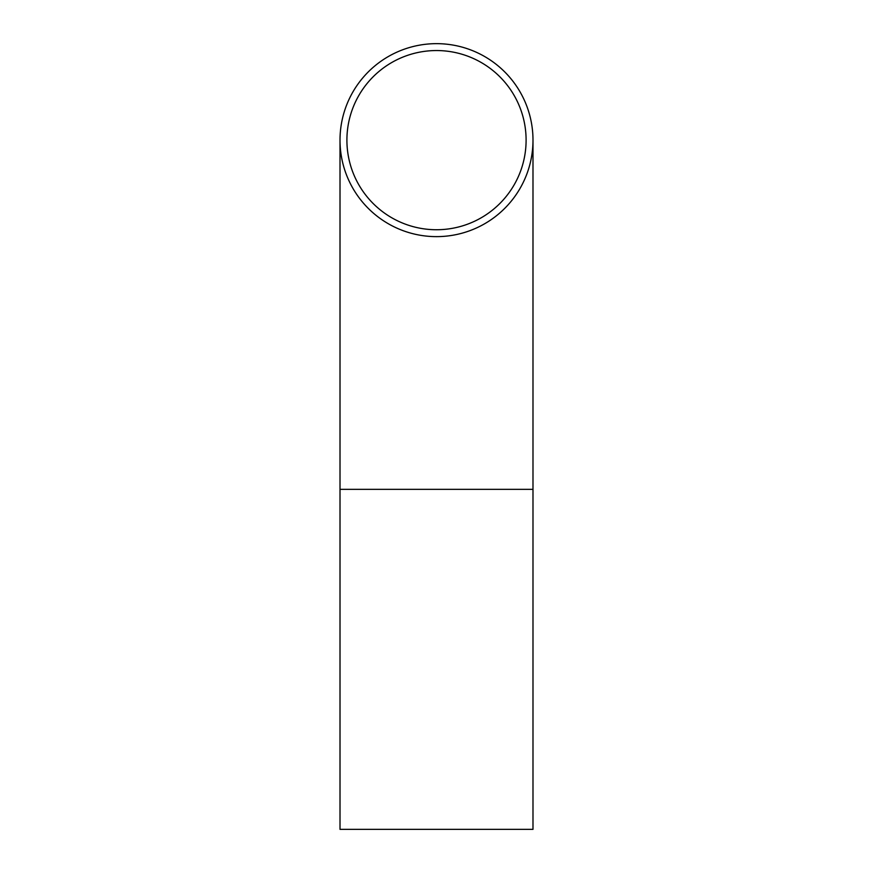 <?xml version="1.0" encoding="UTF-8"?>
<svg xmlns="http://www.w3.org/2000/svg" width="873" height="873" viewBox="0 0 873 873"><rect width="100%" height="100%" fill="white"/><g stroke="black" fill="none" stroke-linecap="round" stroke-linejoin="round"><path stroke-width="1.31" d="M532.988 140.138L532.988 489.338L340.012 489.338L340.012 140.138A96.488 96.488 0 0 1 484.744 56.581A96.488 96.488 0 0 1 484.744 223.706A96.488 96.488 0 0 1 340.012 140.138M346.908 140.138A89.592 89.592 0 0 1 481.296 62.55A89.592 89.592 0 0 1 481.296 217.737A89.592 89.592 0 0 1 346.908 140.138M532.988 489.338L532.988 829.35L340.012 829.35L340.012 489.338"/></g></svg>
